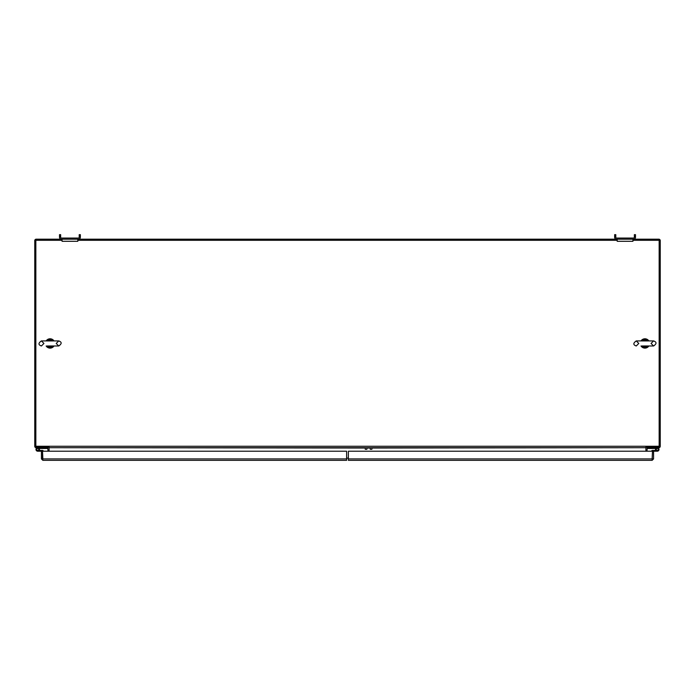 <?xml version="1.0" encoding="UTF-8"?>
<svg xmlns="http://www.w3.org/2000/svg" width="695" height="695" viewBox="0 0 695 695"><rect width="100%" height="100%" fill="white"/><g stroke="black" fill="none" stroke-linecap="round" stroke-linejoin="round"><path stroke-width="1.04" d="M62.063 240.296L35.845 240.296L35.845 446.268L659.155 446.268L659.155 239.202L632.937 239.202L632.937 241.295L617.195 241.295L617.195 239.202L77.805 239.202L77.805 241.295L62.063 241.295L62.063 239.202L35.845 239.202L35.845 240.296L34.75 240.296L34.75 446.268A1.425 1.425 0 0 0 36.175 447.702L47.825 447.745L47.99 451.211M48.659 447.015A1.425 1.425 0 0 1 49.084 448.032L49.084 451.211M47.825 447.745L48.276 447.015M42.577 447.702L42.577 448.327L43.881 448.327L43.881 447.702M632.937 240.296L660.25 240.296L660.25 446.268A1.425 1.425 0 0 1 658.825 447.702L647.175 447.745L647.01 451.211M646.341 447.015A1.425 1.425 0 0 0 645.916 448.032L645.916 451.211M647.175 447.745L646.724 447.015M651.119 447.702L651.119 448.327L652.423 448.327L652.423 447.702M348.377 458.127L346.614 458.127M645.959 447.702L371.894 448.032M35.845 446.268L35.845 447.015L49.084 447.015L49.084 447.702L645.916 447.702L645.916 447.015L659.155 447.015L659.155 446.268M617.195 240.296L77.805 240.296M49.041 447.702L365.249 448.032M655.802 448.475L654.794 448.475L654.794 447.702M656.28 449.457A0.982 0.982 0 0 1 657.261 448.475A0.982 0.982 0 0 1 658.235 449.457A0.982 0.982 0 0 1 657.261 450.438A0.982 0.982 0 0 1 656.28 449.457L656.28 449.995L655.498 449.995L655.585 448.918M651.693 451.211L651.693 451.09A0.652 0.652 0 0 1 652.344 450.438L655.802 450.438A1.755 1.755 0 0 1 655.585 449.995M647.288 447.702L647.288 448.483L654.794 448.475M43.299 451.211A0.782 0.782 0 0 0 42.517 450.438L37.739 450.438A0.982 0.982 0 0 0 38.72 449.457L38.72 449.995L39.493 449.517A1.755 1.755 0 0 0 37.739 447.702A1.755 1.755 0 0 0 35.984 449.457A1.755 1.755 0 0 0 37.739 451.211L41.422 451.211L41.422 458.909L42.855 460.333L42.525 458.909L41.422 458.909M39.415 448.918L39.493 449.517M37.747 450.438A0.982 0.982 0 0 0 38.72 449.457A0.982 0.982 0 0 1 37.739 450.438A0.982 0.982 0 0 0 38.72 449.457A0.982 0.982 0 0 1 37.747 450.438A0.982 0.982 0 0 0 38.72 449.457A0.982 0.982 0 0 0 37.739 448.475A0.982 0.982 0 0 0 36.766 449.457A0.982 0.982 0 0 0 37.739 450.438M47.712 447.702L47.712 448.483L40.162 448.475L40.162 447.702M39.198 450.438L42.517 450.438L39.198 450.438A1.755 1.755 0 0 0 39.415 449.995M40.162 448.475L39.198 448.475M53.289 345.98A1.303 1.303 -158.6 0 1 53.202 345.98L52.655 346.449A1.303 0.704 39.9 0 0 53.654 346.449L53.993 345.98A4.665 4.665 0 0 1 46.348 346.258M46.157 345.98L46.496 346.449A1.303 0.704 -39.9 0 0 47.495 346.449L46.947 345.98L53.393 345.962M53.993 340.924L53.654 340.454A1.303 0.704 140.1 0 0 52.655 340.454L53.202 340.915L46.947 340.915L47.495 340.454A1.303 0.704 -140.1 0 0 46.496 340.454L46.157 340.924A4.665 4.665 0 0 1 53.802 340.646M53.393 340.932L46.756 340.932M53.654 340.454C51.265 338.257 48.885 338.257 46.496 340.454M46.496 346.449C48.885 348.638 51.265 348.638 53.654 346.449M648.14 345.98A1.303 1.303 -158.6 0 1 648.053 345.98L647.505 346.449A1.303 0.704 39.9 0 0 648.505 346.449L648.843 345.98A4.665 4.665 0 0 1 641.198 346.258M641.007 345.98L641.346 346.449A1.303 0.704 -39.9 0 0 642.345 346.449L641.798 345.98L648.244 345.962M648.843 340.924L648.505 340.454A1.303 0.704 140.1 0 0 647.505 340.454L648.053 340.915L641.798 340.915L642.345 340.454A1.303 0.704 -140.1 0 0 641.346 340.454L641.007 340.924A4.665 4.665 0 0 1 648.652 340.646M648.244 340.932L641.607 340.932M648.505 340.454C646.115 338.257 643.735 338.257 641.346 340.454M641.346 346.449C643.735 348.638 646.115 348.638 648.505 346.449M614.641 237.247A1.955 1.955 0 0 0 616.595 239.202L633.536 239.202A1.955 1.955 0 0 0 635.491 237.247L635.491 234.667L634.344 234.667L634.344 237.247A0.808 0.808 0 0 1 633.536 238.055L616.595 238.055A0.808 0.808 0 0 1 615.787 237.247L615.787 234.667L614.641 234.667L614.641 237.247M615.787 236.621L614.641 236.621M635.491 236.621L634.344 236.621M59.509 237.247A1.955 1.955 0 0 0 61.464 239.202L78.405 239.202A1.955 1.955 0 0 0 80.359 237.247L80.359 234.667L79.213 234.667L79.213 237.247A0.808 0.808 0 0 1 78.405 238.055L61.464 238.055A0.808 0.808 0 0 1 60.656 237.247L60.656 234.667L59.509 234.667L59.509 237.247M60.656 236.621L59.509 236.621M80.359 236.621L79.213 236.621M36.175 239.202L61.464 239.202M96.944 239.202L78.405 239.202M35.845 239.236A1.425 1.425 0 0 0 34.793 240.296M659.155 239.236A1.425 1.425 0 0 1 660.207 240.296M660.25 240.626L660.25 446.268M42.855 460.333L346.614 460.333L346.614 451.211L41.422 451.211M42.855 459.239L42.525 451.211L42.517 458.909L346.614 458.909M348.377 458.909L653.569 458.909L653.569 451.211L348.377 451.211L348.377 460.333L652.145 460.333L652.475 451.211L652.145 459.239M653.569 458.909L652.145 460.333M655.802 450.438L657.261 450.438M655.498 449.457L655.498 449.995L655.498 449.457A1.755 1.755 0 0 1 657.261 447.702A1.755 1.755 0 0 1 659.016 449.457A1.755 1.755 0 0 1 657.261 451.211L653.569 451.211M371.894 447.702L371.894 449.291L370.261 449.291L370.261 447.702M365.249 447.702L365.249 449.291L366.891 449.291L366.891 447.702M366.891 448.032L370.261 448.032M53.202 345.98L46.947 345.98M52.655 346.449L47.495 346.449L50.075 347.648L52.655 346.449M52.655 340.454L47.495 340.454L50.075 339.247L52.655 340.454M648.053 345.98L641.798 345.98M647.505 346.449L642.345 346.449L644.925 347.648L647.505 346.449M647.505 340.454L642.345 340.454L644.925 339.247L647.505 340.454M51.916 345.98L58.745 345.98C61.951 343.738 61.951 342.053 58.745 340.924L51.916 340.924M48.233 345.98L58.745 345.98L56.217 343.452L58.745 340.924L41.405 340.924C38.199 343.165 38.199 344.85 41.405 345.98L43.933 343.452L41.405 340.924L48.233 340.924M646.767 345.98L653.595 345.98C656.801 343.738 656.801 342.053 653.595 340.924L646.767 340.924M643.084 345.98L653.595 345.98L651.067 343.452L653.595 340.924L636.255 340.924C633.049 343.165 633.049 344.85 636.255 345.98L638.783 343.452L636.255 340.924L643.084 340.924"/></g></svg>
